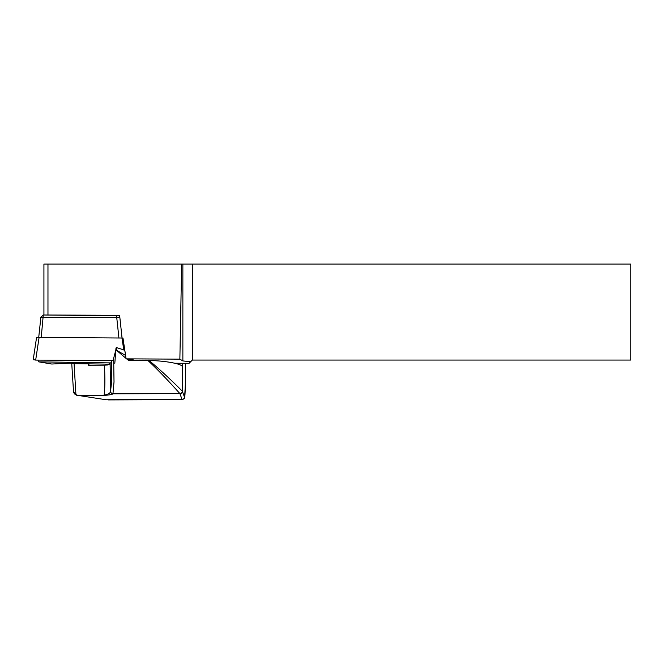 <?xml version="1.0" encoding="UTF-8"?>
<svg xmlns="http://www.w3.org/2000/svg" width="664" height="664" viewBox="0 0 664 664"><rect width="100%" height="100%" fill="white"/><g stroke="black" fill="none" stroke-linecap="round" stroke-linejoin="round"><path stroke-width="1" d="M124.973 351.331L123.77 349.87L116.457 347.596L113.071 360.527L113.735 359.988M109.452 364.162L71.513 363.606L70.633 363.108L51.792 364.03L38.711 361.847L111.544 362.917M95.068 365.208L89.092 365.175M37.873 360.112L38.711 361.847M185.339 385.203A2.399 1.295 -178.9 0 0 185.339 385.145A2.399 1.295 -178.9 0 0 185.339 385.087L185.372 363.316L174.922 363.249L189.057 363.324L190.643 361.747L182.866 360.934L179.869 359.149L126.102 358.851L122.973 338.026L39.093 337.403L35.673 360.096L113.071 360.527M123.77 349.87L121.96 337.86M35.673 360.096L33.607 359.689M36.902 337.785L39.093 337.403M38.719 337.403L40.894 317.151L43.276 315.018L119.62 315.292L122.035 337.868M44.903 315.035L119.62 315.724M179.869 359.149L181.645 264.098L44.513 264.098M185.339 384.738L184.625 397.545C184.824 398.276 184.003 398.956 182.168 399.612A28.793 1.071 -90.2 0 1 182.06 399.454A2.399 2.382 -19.7 0 0 184.459 397.055C184.849 397.736 185.148 393.744 185.339 385.087L185.372 363.316L189.057 363.324M136.037 360.51L133.721 360.129M134.402 360.519L133.041 359.739L126.102 358.851M182.866 360.934L182.866 264.098L630.8 264.098L630.8 360.071L192.319 360.071L190.643 361.747M181.645 264.098L182.866 264.098M192.319 264.098L192.319 360.071M118.532 315.541L119.62 316.637M116.607 315.425L116.739 317.558L41.251 317.334M119.678 317.533L116.739 317.558L118.906 337.843M43.276 315.018L41.234 337.412M104.123 395.37L104.099 395.188C104.995 389.046 105.111 379.044 104.455 365.175L107.966 364.959L110.091 362.71L110.581 391.428A2.399 2.374 27.1 0 0 112.963 393.686L112.855 393.835C112.191 394.524 109.278 395.038 104.123 395.37L77.638 395.478A2.399 1.95 98.5 0 1 77.281 395.462A2.399 1.95 98.5 0 1 76.8 395.312M111.461 360.519L111.66 381.559L110.498 391.71C110.041 393.279 107.908 394.441 104.099 395.188L77.613 395.296L74.526 393.918L73.546 392.258L71.754 363.615L73.546 392.25M113.66 358.012L114.017 381.916L112.963 393.686M106.032 399.736L76.418 395.155L106.032 399.736A2.399 1.95 -81.5 0 0 106.389 399.745L182.06 399.454L179.886 393.569C177.744 391.287 162.323 373.782 147.881 360.469L149.035 360.486C163.933 372.745 179.919 388.731 182.276 391.162A2.399 2.374 137.9 0 1 179.886 393.569L112.855 393.835A2.399 2.365 50.2 0 1 110.498 391.71M73.53 392.059L75.895 394.092L74.069 363.648M88.636 363.864L89.117 365.233M104.455 365.175L88.528 365.233L88.121 363.855M125.587 355.431L115.843 349.911M147.881 360.469L128.799 360.544L126.766 358.958M126.027 358.386L116.158 349.994M182.708 363.291L182.426 366.951C182.857 364.03 166.307 360.818 149.035 360.486M116.582 347.612L116.383 350.127M115.992 348.002L114.797 363.382M47.966 264.098L47.966 314.894M182.276 391.162A39.956 4.175 0 0 1 182.426 391.403A2.399 2.382 160.3 0 1 180.027 393.793M182.426 366.951L182.426 391.403L184.459 397.055M36.537 337.644L33.2 359.822M43.924 264.098L43.924 315.026M76.418 395.155L74.526 393.918M182.168 399.612L108.282 399.902"/></g></svg>
